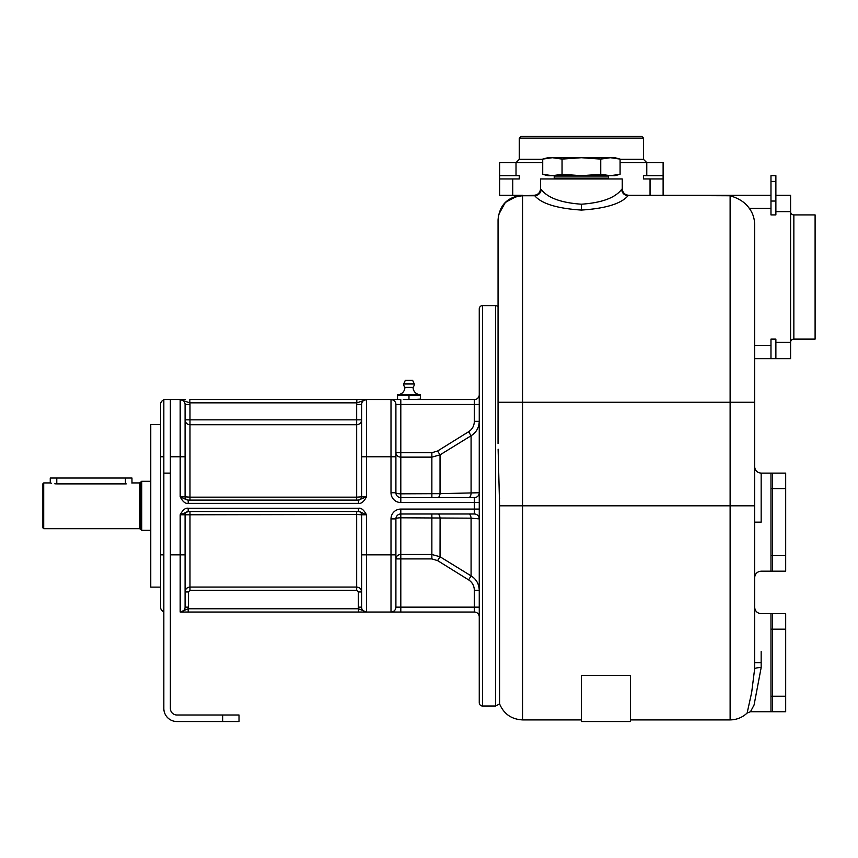 <?xml version="1.0" encoding="UTF-8"?>
<svg xmlns="http://www.w3.org/2000/svg" width="858" height="858" viewBox="0 0 858 858"><rect width="100%" height="100%" fill="white"/><g stroke="black" fill="none" stroke-linecap="round" stroke-linejoin="round"><path stroke-width="1.29" d="M189.983 587.065L356.681 587.065C359.663 587.355 361.293 588.985 361.583 591.956C361.293 588.985 359.663 587.355 356.681 587.065L356.681 514.457L361.583 514.8A3.271 3.271 0 0 0 358.322 511.529L188.192 511.529L189.983 511.529L189.983 587.065C187.012 587.355 185.371 588.985 185.081 591.956C185.371 588.985 187.012 587.355 189.983 587.065L189.983 590.315L188.352 591.956L188.352 607.142A8.172 8.172 0 0 1 188.192 608.772L188.192 612.044L391.001 612.044L358.483 612.044L358.483 608.772L366.484 612.044L366.484 554.836L391.001 554.836L391.001 612.044A4.901 4.901 0 0 0 395.903 607.142A4.901 4.901 0 0 1 391.001 612.044L400.804 612.044L400.804 607.142L395.903 607.142L395.903 554.836L391.001 554.836L391.001 518.886L395.903 518.886L395.903 554.836M358.826 612.044L366.484 612.044A4.901 4.901 0 0 1 361.583 607.142L361.583 514.8L366.484 514.8L359.899 511.797M188.192 608.772L358.483 608.772A8.172 8.172 0 0 1 358.322 607.142L361.583 607.142L361.583 554.836L366.484 554.836L366.484 514.8C363.878 509.899 361.207 507.721 358.483 508.258L358.483 511.529L188.192 511.529L188.192 508.258C185.457 507.721 182.786 509.899 180.18 514.8L185.081 514.8A3.271 3.271 0 0 1 188.352 511.529A3.271 3.271 0 0 0 185.081 514.8L185.081 607.142A4.901 4.901 0 0 1 180.18 612.044L188.192 612.044L180.18 612.044L188.138 608.783M181.907 514.21L183.408 513.588M170.377 473.123L170.377 708.461A6.542 6.542 0 0 0 176.909 715.004L239.017 715.004L239.017 721.535L176.909 721.535A13.074 13.074 0 0 1 163.835 708.461L163.835 399.581L170.377 399.581L170.377 473.123L163.835 473.123M163.835 399.581L180.18 399.581A4.901 4.901 0 0 1 185.081 404.483L185.081 496.825L180.18 496.825C182.786 501.726 185.457 503.903 188.192 503.356L358.483 503.356C361.207 503.903 363.878 501.726 366.484 496.825L361.583 496.825A3.271 3.271 0 0 1 358.322 500.096L366.484 496.825L366.484 456.778L391.001 456.778L391.001 492.739A9.803 9.803 0 0 0 400.804 502.541A9.803 9.803 0 0 1 391.001 492.739L395.903 492.739A4.901 4.901 0 0 0 400.804 497.64A4.901 4.901 0 0 1 395.903 492.739L395.903 452.713L431.864 452.713L437.58 451.018L468.629 431.724C472.254 429.386 474.163 425.922 474.356 421.321L474.356 404.483L479.257 404.483M357.035 399.581L359.609 399.581M361.282 399.581L391.001 399.581A4.901 4.901 0 0 1 395.903 404.483A4.901 4.901 0 0 0 391.001 399.581L391.001 456.778L395.903 456.778L395.903 404.483L400.804 404.483L400.804 457.132L431.864 457.132L440.036 454.869L471.085 435.746C476.297 432.475 479.021 427.67 479.257 421.321L474.356 421.321M403.26 399.581L474.356 399.581A4.901 4.901 0 0 0 479.257 394.68A4.901 4.901 0 0 1 474.356 399.581A4.901 4.901 0 0 0 479.257 394.68A4.901 4.901 0 0 1 474.356 399.581L414.704 399.581L420.42 399.581L420.42 394.68A7.357 7.357 0 0 1 413.063 387.366L404.89 387.366A5.309 5.309 0 0 1 403.668 383.976L405.298 380.384L412.655 380.384L414.296 383.976L403.668 383.976M474.356 399.581L474.356 404.483L400.804 404.483L400.804 399.581L391.001 399.581M356.681 500.096L356.681 497.168L361.583 496.825A3.271 3.271 -90 0 1 358.322 500.096A3.271 3.271 0 0 0 361.583 496.825L361.583 404.483A4.901 4.901 0 0 1 366.484 399.581L189.843 399.581L189.843 402.852L180.18 399.581L184.856 401.287M160.564 607.142A4.901 4.901 0 0 0 163.835 611.765A4.901 4.901 0 0 1 160.564 607.142L160.564 404.483A4.901 4.901 0 0 1 163.835 399.86A4.901 4.901 0 0 0 160.564 404.483M160.564 424.506L150.761 424.506L150.761 587.119L160.564 587.119L160.564 554.836L163.835 554.836M160.564 505.812L160.564 456.778L163.835 456.778M132.786 482.936L139.65 482.936L140.927 481.928L140.927 529.697L141.72 530.33L141.72 481.295L150.761 481.295M43.715 482.936L42.9 483.751L42.9 527.874L43.715 528.689L43.715 482.936L50.257 482.936L50.257 478.024L56.789 478.024L56.789 483.88L126.244 483.88C134.685 482.839 134.685 482.839 126.244 483.88M56.789 483.88C48.359 482.839 48.359 482.839 56.789 483.88L56.607 483.88M55.513 483.848L54.815 483.794M51.598 483.279L50.568 483.022M131.971 483.151L131.971 478.024L56.789 478.024M185.081 419.852A4.901 4.869 180 0 0 189.983 424.71L189.983 497.168L185.081 496.825L185.081 419.852L356.681 419.852L356.681 404.483A9.803 9.803 0 0 1 356.821 402.852L356.821 399.581L366.484 399.581L356.917 402.842M185.081 496.825A3.271 3.271 0 0 0 188.352 500.096A3.271 3.271 0 0 1 185.081 496.825A3.271 3.271 0 0 0 188.352 500.096M170.377 456.778L180.18 456.778L180.18 496.825L186.776 499.828M364.768 497.415L363.256 498.037M437.58 497.64L468.629 497.64L437.58 497.64A4.901 2.499 -90 0 0 440.036 493.661L400.804 493.822L400.804 497.64L474.356 497.64A4.901 4.901 0 0 0 479.257 492.739A4.901 4.901 0 0 1 474.356 497.64L474.356 502.541L400.804 502.541L400.804 497.64M495.602 706.016L495.602 305.609L482.518 305.609A3.271 3.271 0 0 0 479.257 308.88L479.257 702.745A3.271 3.271 0 0 0 482.518 706.016L495.602 706.016L499.592 703.946L499.592 505.812L498.112 449.184M479.257 616.945A4.901 4.901 0 0 0 474.356 612.044L400.804 612.044L474.356 612.044L474.356 607.142L479.257 607.142L479.257 590.293C479.021 583.955 476.297 579.15 471.085 575.879L440.036 556.756L431.864 554.493L400.804 554.493L400.804 607.142L474.356 607.142L474.356 590.293C474.163 585.703 472.254 582.239 468.629 579.89L437.58 560.606L431.864 558.912L395.903 558.912L395.903 607.142M499.549 497.801L499.56 498.562M498.048 443.543L498.048 219.809C499.506 204.912 507.679 196.739 522.565 195.302L517.985 195.731M581.402 719.905L522.565 719.905L522.565 195.763C507.689 197.179 499.506 205.201 498.048 219.809L498.552 214.875M540.637 188.76A6.542 6.521 90 0 1 534.126 195.302L534.759 195.763C541.623 203.721 557.174 208.494 581.402 210.071C605.619 208.494 621.171 203.721 628.035 195.763C624.259 195.259 622.114 193.157 621.6 189.457L622.254 188.76L622.254 178.957L540.54 178.957L540.54 188.76L541.194 189.457C547.694 197.876 561.089 202.788 581.402 204.204C601.705 202.799 615.1 197.876 621.6 189.457M540.54 188.76C540.154 192.728 537.977 194.905 533.998 195.302L522.565 195.763L534.759 195.763A6.542 6.21 146.5 0 0 541.194 189.457M620.087 162.612L663.116 162.612L663.116 175.686L643.5 175.686L643.5 178.957L650.042 178.957L650.042 195.302L625.868 195.302L770.977 195.302L628.678 195.302A6.542 6.521 90 0 1 622.157 188.76M542.706 159.341L519.294 159.341L516.023 162.612L516.023 175.686L499.678 175.686L499.678 195.302L522.779 195.302M775.879 181.435L775.879 175.686L770.977 175.686L770.977 214.908L775.879 214.908L775.879 181.435L770.977 181.435M517.782 195.763L505.341 202.359L498.573 214.747M499.678 178.957L519.294 178.957L519.294 175.686L516.023 175.686M542.706 162.612L499.678 162.612L499.678 175.686M663.116 175.686L663.116 195.302M519.294 138.095L643.5 138.095L641.87 136.465L520.924 136.465L519.294 138.095L519.294 159.341M650.042 178.957L663.116 178.957M630.426 675.343L581.402 675.343L581.402 721.535L630.426 721.535L630.426 675.343M498.048 402.241L730.115 402.241L730.115 195.763C739.06 198.423 745.452 202.627 749.281 208.376C752.766 213.009 754.547 218.425 754.632 224.592L754.632 668.961L751.672 692.438L747.125 713.052C742.342 717.524 736.668 719.808 730.115 719.905L630.426 719.905M754.632 661.69L754.632 665.368M754.632 666.269L754.632 667.159M754.632 668.95L754.632 668.071L754.632 668.95A6.542 1.384 180 0 1 761.164 667.567L754.075 704.986L750.471 711.732L747.125 713.052M754.632 646.203L754.632 607.142C755.019 611.111 757.196 613.288 761.164 613.674L770.977 613.674L770.977 711.732L750.471 711.732M754.632 633.858L754.632 640.883M754.632 531.756L754.632 521.138M754.632 520.12L754.632 519.101M754.632 512.108L754.632 509.416M754.632 639.264L754.632 635.145M754.632 659.92L754.632 660.66M754.632 534.834L754.632 522.157L761.164 522.157L761.164 473.123L761.164 522.157M793.854 214.908L793.854 339.114L815.1 339.114L815.1 214.908L793.854 214.908A3.271 3.271 0 0 1 790.583 211.636L790.583 358.73L754.632 358.73M770.977 358.73L770.977 339.114L775.879 339.114L775.879 358.73M730.115 195.763L628.678 195.302M607.217 178.142A1.308 1.308 0 0 0 606.005 178.957M555.576 178.142A1.308 1.308 0 0 1 556.788 178.957M554.225 178.142L608.569 178.142L608.569 176.04L554.225 176.04L554.225 178.142M542.706 174.292L547.897 175.686L614.896 175.686L620.087 174.292L610.413 175.686L600.739 174.292L581.402 175.686L562.054 174.292L552.38 175.686L542.706 174.292L542.706 159.095L552.38 157.711L581.402 157.711L562.054 159.095L562.054 174.292M620.087 159.095L610.413 157.711L614.896 157.711L620.087 159.095L620.087 174.292M600.739 159.095L581.402 157.711L610.413 157.711L600.739 159.095L600.739 174.292M562.054 159.095L552.38 157.711L547.897 157.711L542.706 159.095M775.879 211.636L790.583 211.636L790.583 195.302L775.879 195.302M793.854 339.114A3.271 3.271 0 0 0 790.583 342.385L775.879 342.385M772.608 613.674L772.608 711.732L785.681 711.732L785.681 613.674L770.977 613.674M772.608 473.123L770.977 473.123L770.977 571.181L785.681 571.181L785.681 473.123L772.608 473.123L772.608 571.181M453.517 493.554L455.555 493.543M479.257 492.739A4.901 4.901 90 0 1 474.356 497.64A4.901 4.901 0 0 0 479.257 492.739A4.901 4.901 90 0 1 474.356 497.64A4.901 4.901 0 0 0 479.257 492.739L440.036 493.661L440.036 454.869L437.58 451.018M479.257 509.084L474.356 509.084L474.356 513.985A4.901 4.901 0 0 1 479.257 518.886A4.901 4.901 90 0 0 474.356 513.985L400.804 513.985L400.804 509.084A9.803 9.803 0 0 0 391.001 518.886M395.903 558.912A4.901 4.429 0 0 1 400.804 554.493L400.804 513.985A4.901 4.901 0 0 0 395.903 518.886A4.901 1.094 180 0 1 400.804 517.792L471.085 518.178L479.257 518.886A4.901 4.901 90 0 0 474.356 513.985M437.58 513.985L468.629 513.985L437.58 513.985A4.901 2.499 90 0 1 440.036 517.964A4.901 2.499 -90 0 0 437.58 513.985M440.09 517.964L440.036 556.756L437.58 560.606M188.352 591.956L185.081 591.956L185.081 607.142A4.901 4.901 0 0 1 180.18 612.044L187.848 612.044M170.377 554.836L180.18 554.836L180.18 514.8L188.352 511.529A3.271 3.271 0 0 0 185.081 514.8L356.681 514.457L356.681 511.529M185.081 514.8A3.271 3.271 90 0 1 188.352 511.529M361.583 514.8A3.271 3.271 0 0 0 358.322 511.529M184.738 610.263L183.848 610.864M188.352 607.142L185.081 607.142A4.901 4.901 0 0 1 180.18 612.044L182.636 612.044M188.192 503.356L188.192 500.096L358.483 500.096L358.483 503.356M185.51 399.581L180.18 399.581A4.901 4.901 0 0 1 185.081 404.483A4.901 4.901 0 0 0 180.18 399.581L180.18 456.778L185.081 456.778M189.983 500.096L189.983 497.168L356.681 497.168L356.681 424.71L189.983 424.71L189.983 404.483A9.803 9.803 0 0 0 189.843 402.852L356.821 402.852M361.583 419.852A4.901 4.869 180 0 1 356.681 424.71L356.681 419.852L361.583 419.852L361.583 404.483L356.681 404.483M361.583 456.778L366.484 456.778L366.484 399.581A4.901 4.901 0 0 0 361.583 404.483M361.583 496.825A3.271 3.271 0 0 1 358.322 500.096M414.704 399.581L420.42 399.109M408.976 399.109L408.976 395.152L420.42 395.152M397.544 399.109L397.544 395.152L408.976 395.152M404.89 387.366A7.357 7.357 0 0 1 397.544 394.68L397.544 395.152M397.544 394.68L420.42 394.68M413.063 387.366A5.309 5.309 0 0 0 414.296 383.976M400.804 509.084L474.356 509.084L474.356 502.541L479.257 502.541M358.483 508.258L188.192 508.258M222.672 715.004L222.672 721.535M139.65 482.936L139.65 528.689L140.927 529.697M125.429 478.024L125.429 483.88M482.518 305.609L482.518 706.016M499.592 505.812L730.115 505.812L730.115 719.905M581.402 210.071L581.402 204.204M512.762 195.302L512.762 178.957M620.087 159.341L643.5 159.341L646.771 162.612L646.771 175.686M754.632 402.241L730.115 402.241L730.115 505.812L754.632 505.812L754.632 518.028M754.632 664.575L754.632 662.698L761.164 662.698L761.164 667.567M761.164 651.501L761.164 662.698M770.977 345.656L754.632 345.656M749.281 208.376L770.977 208.376M775.879 201.04L770.977 201.04M770.977 696.224L785.681 696.224M770.977 629.182L785.681 629.182M770.977 488.631L785.681 488.631M770.977 555.684L785.681 555.673M468.629 497.64A4.901 2.477 -90 0 0 471.085 493.447L471.085 435.746L468.629 431.724M431.864 497.64L431.864 452.713M395.903 452.713A4.901 4.429 180 0 0 400.804 457.132L400.804 493.822A4.901 1.094 0 0 1 395.903 492.739M468.629 579.89L471.085 575.879L471.085 518.178A4.901 2.477 90 0 0 468.629 513.985M431.864 558.912L431.864 513.985M185.081 554.836L180.18 554.836L180.18 612.044M395.903 518.886A4.901 4.901 0 0 1 400.804 513.985M358.322 607.142L358.322 591.956L356.681 590.315L189.983 590.315M356.681 587.065L356.681 590.315M361.583 591.956L358.322 591.956M479.257 590.293L474.356 590.293L479.257 590.293M185.081 404.483L189.983 404.483M141.72 530.33L150.761 530.33M140.927 481.928L141.72 481.295M43.715 528.689L139.65 528.689M495.602 305.609L498.048 306.263M522.565 719.905C511.593 719.358 503.936 714.038 499.592 703.946M643.5 159.341L643.5 138.095M754.632 659.416L754.632 653.968M622.254 188.76C622.64 192.728 624.817 194.905 628.796 195.302M770.977 711.732L772.608 711.732M754.632 487.269L754.632 466.591C755.019 470.559 757.196 472.737 761.164 473.123L770.977 473.123M754.632 502.327L754.632 466.591M754.632 522.157L754.632 577.724C755.019 573.755 757.196 571.567 761.164 571.181L770.977 571.181M366.484 612.044L365.465 612.044M365.015 612.044L362.323 612.044M361.904 612.044L359.17 612.044M183.44 612.044L187.505 612.044M180.491 399.581L181.081 399.581M181.553 399.581L182.647 399.581M183.022 399.581L184.438 399.581M184.609 399.581L185.382 399.581M366.484 399.581L365.218 399.581M363.524 399.581L362.226 399.581M361.164 399.581L356.821 399.581"/></g></svg>
